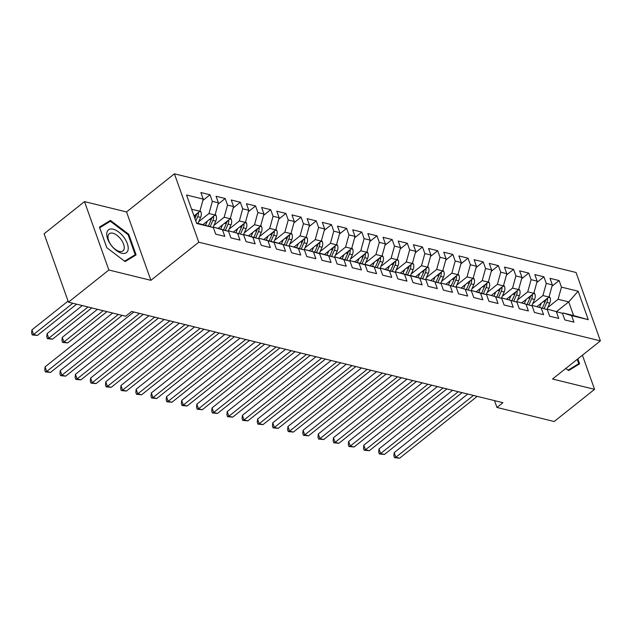 <?xml version="1.0" encoding="UTF-8"?>
<svg xmlns="http://www.w3.org/2000/svg" width="632" height="632" viewBox="0 0 632 632"><rect width="100%" height="100%" fill="white"/><g stroke="black" fill="none" stroke-linecap="round" stroke-linejoin="round"><path stroke-width="0.95" d="M84.498 201.608L108.854 270.006L150.898 280.332L126.542 211.941L84.498 201.608L44.098 233.785L68.454 302.175L125.681 316.237L131.661 311.465L502.93 402.687L496.95 407.45L554.169 421.512L594.57 389.344L582.412 355.208M126.542 211.941L174.416 173.816L576.044 272.487L600.4 340.885L198.772 242.206L174.416 173.816M556.587 311.552L568.721 301.891L578.146 291.218L561.453 287.118L559.115 280.561L550.006 278.317L552.344 284.882L546.269 283.389L543.931 276.824L534.83 274.588L537.161 281.153L531.093 279.66L528.755 273.095L519.646 270.859L521.985 277.424L515.917 275.931L513.579 269.366L504.47 267.131L506.809 273.695L500.734 272.202L498.395 265.637L489.294 263.402L491.625 269.967L485.558 268.474L483.219 261.909L474.111 259.673L476.449 266.238L470.374 264.745L468.043 258.18L458.935 255.944L461.273 262.509L455.198 261.016L452.86 254.451L443.759 252.215L446.089 258.78L440.022 257.287L437.684 250.722L428.575 248.487L430.913 255.044L424.838 253.558L422.508 246.993L413.399 244.758L415.738 251.315L409.662 249.83L407.324 243.265L398.215 241.029L400.554 247.586L394.487 246.101L392.148 239.536L383.039 237.3L385.378 243.857L379.303 242.364L376.972 235.807L367.863 233.571L370.202 240.128L364.127 238.635L361.788 232.078L352.68 229.843L355.018 236.4L348.951 234.907L346.613 228.35L337.504 226.114L339.842 232.671L333.767 231.178L331.437 224.621L322.328 222.377L324.666 228.942L318.591 227.449L316.253 220.892L307.144 218.648L309.483 225.213L303.415 223.72L301.077 217.163L291.968 214.92L294.307 221.484L288.232 219.991L285.901 213.434L276.792 211.191L279.123 217.756L273.056 216.263L270.717 209.698L261.608 207.462L263.947 214.027L257.88 212.534L255.541 205.969L246.433 203.733L248.771 210.298L242.696 208.805L240.358 202.24L231.257 200.004L233.587 206.569L227.52 205.076L225.182 198.511L216.073 196.275L218.411 202.84L212.344 201.347L210.006 194.782L200.897 192.547L203.235 199.112L199.878 211.27L191.607 209.232M578.146 291.218L588.281 319.689L571.589 315.589L562.97 312.959L562.48 313.346L547.786 309.23L547.296 309.617L532.61 305.501L532.12 305.888L517.434 301.772L516.944 302.159L502.25 298.043L501.761 298.43L487.075 294.315L486.585 294.702L480.518 293.209L471.899 290.586L471.409 290.973L456.715 286.849L456.225 287.244L441.539 283.12L441.049 283.515L426.363 279.391L425.873 279.786L396.003 271.934L395.514 272.329L389.438 270.836L380.827 268.205L380.338 268.6L350.468 260.747L349.978 261.135L343.903 259.649L335.292 257.019L334.802 257.406L304.932 249.561L304.442 249.948L298.367 248.455L289.756 245.832L289.266 246.219L259.397 238.375L258.907 238.762L252.832 237.269L244.221 234.646L243.723 235.033L229.037 230.917L228.547 231.304L222.48 229.811L213.861 227.188L213.371 227.575L196.671 223.475L186.535 195.004L203.235 199.112M547.786 309.23L562.48 313.346L564.818 319.911L573.919 322.146L571.589 315.589M532.61 305.501L547.296 309.617L549.635 316.182L558.743 318.417L556.405 311.853M517.434 301.772L532.12 305.888L534.459 312.453L543.567 314.689L541.229 308.124M502.25 298.043L516.944 302.159L519.283 308.724L528.384 310.96L526.053 304.395M487.075 294.315L501.761 298.43L504.099 304.995L513.208 307.231L510.869 300.666M471.899 290.586L486.585 294.702L488.923 301.267L498.032 303.502L495.693 296.937M456.715 286.849L471.409 290.973L473.747 297.538L482.848 299.773L480.518 293.209M441.539 283.12L456.225 287.244L458.563 293.809L467.672 296.045L465.334 289.48M426.363 279.391L441.049 283.515L443.388 290.072L452.496 292.316L450.158 285.751M411.179 275.663L425.873 279.786L428.204 286.343L437.312 288.587L434.982 282.022M396.003 271.934L410.689 276.058L413.028 282.615L422.137 284.858L419.798 278.293M380.827 268.205L395.514 272.329L397.852 278.886L406.961 281.129L404.622 274.565M365.644 264.476L380.338 268.6L382.668 275.157L391.777 277.393L389.438 270.836M350.468 260.747L365.154 264.871L367.492 271.428L376.601 273.664L374.262 267.107M335.292 257.019L349.978 261.135L352.316 267.699L361.425 269.935L359.087 263.378M320.108 253.29L334.802 257.406L337.132 263.971L346.241 266.206L343.903 259.649M304.932 249.561L319.618 253.677L321.957 260.242L331.065 262.478L328.727 255.921M289.756 245.832L304.442 249.948L306.781 256.513L315.882 258.749L313.551 252.192M274.572 242.103L289.266 246.219L291.597 252.784L300.706 255.02L298.367 248.455M259.397 238.375L274.083 242.49L276.421 249.055L285.53 251.291L283.191 244.726M244.221 234.646L258.907 238.762L261.245 245.327L270.346 247.562L268.015 240.997M229.037 230.917L243.731 235.033L246.061 241.598L255.17 243.833L252.832 237.269M213.861 227.188L228.547 231.304L230.885 237.869L239.994 240.105L237.656 233.54M196.473 222.914L213.371 227.575L215.71 234.14L224.81 236.376L222.48 229.811M198.732 221.674L208.987 213.505L215.062 214.998L203.085 224.534M212.344 201.347L208.987 213.505M218.411 202.84L215.062 214.998M213.908 225.403L224.17 217.234L230.238 218.727L218.261 228.263M227.52 205.076L224.17 217.234M233.587 206.569L230.238 218.727M229.084 229.132L239.346 220.963L245.413 222.456L233.437 231.999M242.696 208.805L239.346 220.963M248.771 210.298L245.413 222.456M244.268 232.86L254.522 224.692L260.597 226.185L248.621 235.728M257.88 212.534L254.522 224.692M263.947 214.027L260.597 226.185M259.444 236.597L269.706 228.421L275.773 229.914L263.797 239.457M273.056 216.263L269.706 228.421M279.123 217.756L275.773 229.914M274.62 240.326L284.882 232.149L290.957 233.643L278.973 243.186M288.232 219.991L284.882 232.149M294.307 221.484L290.957 233.643M289.804 244.055L300.058 235.878L306.133 237.371L294.157 246.915M303.415 223.72L300.058 235.878M309.483 225.213L306.133 237.371M304.98 247.784L315.242 239.615L321.309 241.1L309.332 250.643M318.591 227.449L315.242 239.615M324.666 228.942L321.309 241.1M320.155 251.512L330.418 243.344L336.493 244.829L324.508 254.372M333.767 231.178L330.418 243.344M339.842 232.671L336.493 244.829M335.339 255.241L345.593 247.073L351.668 248.558L339.692 258.101M348.951 234.907L345.593 247.073M355.018 236.4L351.668 248.558M350.515 258.97L360.777 250.801L366.844 252.287L354.868 261.83M364.127 238.635L360.777 250.801M370.202 240.128L366.844 252.287M365.699 262.699L375.953 254.53L382.028 256.023L370.044 265.558M379.303 242.364L375.953 254.53M385.378 243.857L382.028 256.023M380.875 266.428L391.129 258.259L397.204 259.752L385.228 269.287M394.487 246.101L391.129 258.259M400.554 247.586L397.204 259.752M396.051 270.156L406.313 261.988L412.38 263.481L400.404 273.016M409.662 249.83L406.313 261.988M415.738 251.315L412.38 263.481M411.234 273.885L421.489 265.717L427.564 267.21L415.579 276.745M424.838 253.558L421.489 265.717M430.913 255.044L427.564 267.21M426.41 277.614L436.665 269.445L442.74 270.938L430.763 280.474M440.022 257.287L436.665 269.445M446.089 258.78L442.74 270.938M441.586 281.343L451.848 273.174L457.916 274.667L445.939 284.202M455.198 261.016L451.848 273.174M461.273 262.509L457.916 274.667M456.77 285.072L467.024 276.903L473.099 278.396L461.123 287.931M470.374 264.745L467.024 276.903M476.449 266.238L473.099 278.396M471.946 288.8L482.208 280.632L488.275 282.125L476.299 291.66M485.558 268.474L482.208 280.632M491.625 269.967L488.275 282.125M487.122 292.529L497.384 284.361L503.451 285.854L491.475 295.389M500.734 272.202L497.384 284.361M506.809 273.695L503.451 285.854M502.306 296.258L512.56 288.089L518.635 289.582L506.659 299.126M515.917 275.931L512.56 288.089M521.985 277.424L518.635 289.582M517.482 299.987L527.744 291.818L533.811 293.311L521.834 302.854M531.093 279.66L527.744 291.818M537.161 281.153L533.811 293.311M532.658 303.723L542.92 295.547L548.987 297.04L537.01 306.583M546.269 283.389L542.92 295.547M552.344 284.882L548.987 297.04M547.841 307.452L558.096 299.276L568.721 301.891L573.595 315.565L562.97 312.959M561.453 287.118L558.096 299.276M108.854 270.006L68.454 302.175M600.4 340.885L552.526 379.01L594.57 389.344M150.898 280.332L198.772 242.206M494.516 400.617L496.95 407.45M194 215.954L199.878 211.27M588.281 319.689L573.595 315.565M577.206 359.355L578.738 363.661L568.097 370.155L565.814 368.424L568.626 370.557L579.607 363.858L577.83 358.858M136.085 254.886L128.754 234.29L110.434 220.394L99.461 227.093L106.792 247.689L125.104 261.593L136.085 254.886M559.115 280.561L551.965 286.249M543.931 276.824L536.789 282.52M528.755 273.095L521.605 278.791M513.579 269.366L506.429 275.062M498.395 265.637L491.254 271.333M483.219 261.909L476.07 267.605M468.043 258.18L460.894 263.876M452.86 254.451L445.718 260.147M437.684 250.722L430.534 256.418M422.508 246.993L415.358 252.689M407.324 243.265L400.182 248.961M392.148 239.536L384.999 245.224M376.972 235.807L369.823 241.495M361.788 232.078L354.639 237.766M346.613 228.35L339.463 234.038M331.437 224.621L324.287 230.309M316.253 220.892L309.103 226.58M301.077 217.163L293.927 222.851M285.901 213.434L278.752 219.122M270.717 209.698L263.568 215.393M255.541 205.969L248.392 211.665M240.358 202.24L233.216 207.936M225.182 198.511L218.032 204.207M210.006 194.782L202.856 200.478M128.13 234.788L128.754 234.29M105.955 223.965L110.434 220.394M467.759 394.044L394.186 452.631L395.83 457.252L473.447 395.442M399.629 458.184L394.534 457.694L395.83 457.252L399.629 458.184L477.239 396.375M394.534 457.694L393.87 455.846L394.186 452.631M537.785 305.967L537.461 306.694M541.332 303.139L539.515 307.247M549.168 296.4L550.101 297.743A5.909 4.219 103.8 0 1 549.729 303.17L546.925 309.506M427.911 384.256L350.294 446.066L348.651 441.444L422.216 382.858L381.025 415.666M545.669 299.687A5.909 4.219 103.8 0 1 545.029 302.017L542.335 308.1M544.113 308.645L546.846 302.459A5.909 4.219 -76.2 0 0 547.525 298.565L547.462 298.257M452.575 390.315L379.01 448.902L380.654 453.523L458.271 391.714M384.446 454.455L379.35 453.966L380.654 453.523L384.446 454.455L462.063 392.646M379.35 453.966L378.694 452.117L379.01 448.902M437.399 386.587L363.827 445.173L365.478 449.794L443.087 387.985M369.27 450.727L364.174 450.237L365.478 449.794L369.27 450.727L446.887 388.917M364.174 450.237L363.519 448.388L363.827 445.173M522.609 302.238L522.285 302.965M526.156 299.41L524.339 303.518M533.985 292.671L534.917 294.014A5.909 4.219 103.8 0 1 534.553 299.442L531.749 305.777M412.736 380.527L335.118 442.337L333.475 437.715L407.04 379.129L365.841 411.938M530.485 295.958A5.909 4.219 103.8 0 1 529.853 298.288L527.151 304.371M528.929 304.916L531.67 298.731A5.909 4.219 -76.2 0 0 532.341 294.836L532.286 294.528M507.425 298.509L507.109 299.236M510.972 295.681L509.155 299.789M518.809 288.942L519.741 290.286A5.909 4.219 103.8 0 1 519.378 295.713L516.573 302.049M397.552 376.798L319.942 438.608L318.291 433.987L391.864 375.4L350.665 408.209M515.309 292.229A5.909 4.219 103.8 0 1 514.669 294.559L511.975 300.642M513.753 301.188L516.494 295.002A5.909 4.219 -76.2 0 0 517.166 291.107L517.11 290.799M574.851 366.757L578.738 363.661M111.066 245.137A14.497 7.458 51.5 0 0 126.108 252.847A14.497 7.458 51.5 0 0 123.88 237.324A14.497 7.458 51.5 0 0 108.838 229.613A14.497 7.458 51.5 0 0 111.066 245.137M111.264 245.271A10.981 5.649 51.5 0 0 122.948 250.904A10.981 5.649 51.5 0 0 120.957 239.354A10.981 5.649 51.5 0 0 109.273 233.729A10.981 5.649 51.5 0 0 111.264 245.271M110.363 221.271L128.114 234.741L135.216 254.696L124.583 261.19L106.832 247.72L99.73 227.765L110.363 221.271M131.33 257.793L135.216 254.696M354.094 446.998L348.998 446.508L350.294 446.066L354.094 446.998L431.703 385.188M348.998 446.508L348.335 444.659L348.651 441.444M338.91 443.269L333.815 442.779L335.118 442.337L338.91 443.269L416.528 381.459M333.815 442.779L333.159 440.931L333.475 437.715M492.249 294.781L491.925 295.507M495.796 291.952L493.979 296.06M503.633 285.214L504.557 286.557A5.909 4.219 103.8 0 1 504.194 291.984L501.389 298.32M382.376 373.07L304.758 434.879L303.115 430.258L376.68 371.671L335.489 404.48M500.133 288.5A5.909 4.219 103.8 0 1 499.493 290.823L496.799 296.914M498.577 297.459L501.31 291.273A5.909 4.219 -76.2 0 0 501.99 287.378L501.927 287.07M477.073 291.052L476.749 291.771M480.62 288.224L478.803 292.324M488.449 281.485L489.381 282.828A5.909 4.219 103.8 0 1 489.018 288.255L486.213 294.591M367.2 369.341L289.582 431.15L287.939 426.529L361.504 367.942L320.305 400.751M484.949 284.771A5.909 4.219 103.8 0 1 484.31 287.094L481.616 293.185M483.393 293.73L486.134 287.544A5.909 4.219 -76.2 0 0 486.806 283.65L486.751 283.341M323.734 439.54L318.639 439.05L319.942 438.608L323.734 439.54L401.352 377.731M318.639 439.05L317.983 437.202L318.291 433.987M461.889 287.315L461.573 288.042M465.436 284.495L463.619 288.595M473.273 277.756L474.205 279.099A5.909 4.219 103.8 0 1 473.842 284.526L471.038 290.862M352.016 365.612L274.399 427.422L272.755 422.8L346.328 364.214L305.13 397.022M469.774 281.043A5.909 4.219 103.8 0 1 469.134 283.365L466.44 289.456M468.217 290.001L470.959 283.815A5.909 4.219 -76.2 0 0 471.63 279.921L471.575 279.613M308.558 435.811L303.463 435.322L304.758 434.879L308.558 435.811L386.168 374.002M303.463 435.322L302.799 433.473L303.115 430.258M446.713 283.586L446.389 284.313M450.261 280.766L448.444 284.866M458.097 274.027L459.022 275.37A5.909 4.219 103.8 0 1 458.658 280.798L455.854 287.133M336.84 361.883L259.223 423.693L257.579 419.071L331.144 360.477L289.954 393.286M454.598 277.314A5.909 4.219 103.8 0 1 453.958 279.636L451.264 285.727M453.041 286.272L455.775 280.087A5.909 4.219 -76.2 0 0 456.454 276.192L456.391 275.884M293.374 432.083L288.279 431.593L289.582 431.15L293.374 432.083L370.992 370.273M288.279 431.593L287.623 429.744L287.939 426.529M278.198 428.354L273.103 427.864L274.399 427.422L278.198 428.354L355.816 366.544M273.103 427.864L272.447 426.015L272.755 422.8M263.015 424.625L257.927 424.135L259.223 423.693L263.015 424.625L340.632 362.815M257.927 424.135L257.264 422.287L257.579 419.071M274.77 389.565L315.968 356.748L242.396 415.343L244.047 419.964L321.664 358.147M247.839 420.896L242.743 420.406L244.047 419.964L247.839 420.896L325.456 359.079M242.743 420.406L242.088 418.558L242.396 415.343M259.594 385.828L300.793 353.019L227.22 411.614L228.863 416.235L306.481 354.418M232.663 417.167L227.567 416.678L228.863 416.235L232.663 417.167L310.28 355.35M227.567 416.678L226.912 414.829L227.22 411.614M244.41 382.099L285.609 349.291L212.044 407.885L213.687 412.506L291.305 350.689M217.479 413.439L212.392 412.949L213.687 412.506L217.479 413.439L295.097 351.621M212.392 412.949L211.728 411.1L212.044 407.885M229.234 378.37L270.433 345.562L196.86 404.156L198.511 408.778L276.129 346.96M202.303 409.71L197.208 409.22L198.511 408.778L202.303 409.71L279.921 347.892M197.208 409.22L196.552 407.371L196.86 404.156M214.058 374.642L255.257 341.833L181.684 400.427L183.327 405.049L260.945 343.231M187.127 405.981L182.032 405.491L183.327 405.049L187.127 405.981L264.745 344.163M182.032 405.491L181.368 403.643L181.684 400.427M198.875 370.913L240.073 338.104L166.508 396.699L168.151 401.32L245.769 339.502M171.944 402.252L166.848 401.762L168.151 401.32L171.944 402.252L249.561 340.435M166.848 401.762L166.192 399.914L166.508 396.699M431.538 279.858L431.214 280.584M435.077 277.037L433.268 281.137M442.913 270.298L443.846 271.634A5.909 4.219 103.8 0 1 443.482 277.069L440.678 283.397M439.414 273.585A5.909 4.219 103.8 0 1 438.774 275.908L436.08 281.998M437.858 282.543L440.599 276.358A5.909 4.219 -76.2 0 0 441.27 272.463L441.215 272.155M416.354 276.129L416.038 276.856M419.901 273.308L418.084 277.409M427.738 266.57L428.67 267.905A5.909 4.219 103.8 0 1 428.306 273.34L425.502 279.668M424.238 269.856A5.909 4.219 103.8 0 1 423.598 272.179L420.904 278.27M422.682 278.815L425.423 272.629A5.909 4.219 -76.2 0 0 426.094 268.734L426.039 268.418M401.178 272.4L400.854 273.127M404.725 269.58L402.908 273.68M412.562 262.841L413.486 264.176A5.909 4.219 103.8 0 1 413.123 269.603L410.318 275.939M409.062 266.127A5.909 4.219 103.8 0 1 408.422 268.45L405.72 274.541M407.506 275.086L410.239 268.9A5.909 4.219 -76.2 0 0 410.911 265.005L410.855 264.69M386.002 268.671L385.678 269.398M389.541 265.851L387.732 269.951M397.378 259.112L398.31 260.447A5.909 4.219 103.8 0 1 397.947 265.875L395.142 272.21M393.878 262.399A5.909 4.219 103.8 0 1 393.238 264.721L390.544 270.812M392.322 271.357L395.063 265.171A5.909 4.219 -76.2 0 0 395.735 261.277L395.679 260.961M370.818 264.942L370.502 265.669M374.365 262.122L372.548 266.222M382.202 255.383L383.134 256.718A5.909 4.219 103.8 0 1 382.771 262.146L379.966 268.482M378.702 258.67A5.909 4.219 103.8 0 1 378.062 260.992L375.368 267.083M377.146 267.628L379.887 261.443A5.909 4.219 -76.2 0 0 380.559 257.548L380.503 257.232M355.642 261.214L355.318 261.94M359.189 258.393L357.372 262.493M367.026 251.655L367.95 252.99A5.909 4.219 103.8 0 1 367.587 258.417L364.783 264.753M363.526 254.933A5.909 4.219 103.8 0 1 362.887 257.264L360.185 263.354M361.97 263.892L364.704 257.714A5.909 4.219 -76.2 0 0 365.375 253.819L365.32 253.503M340.466 257.485L340.142 258.212M344.005 254.664L342.188 258.764M351.842 247.926L352.775 249.261A5.909 4.219 103.8 0 1 352.411 254.688L349.607 261.024M230.585 335.774L152.976 397.591L151.325 392.97L224.897 334.375L183.699 367.184M348.343 251.204A5.909 4.219 103.8 0 1 347.703 253.535L345.009 259.626M346.786 260.163L349.528 253.985A5.909 4.219 -76.2 0 0 350.199 250.082L350.144 249.774M325.283 253.756L324.967 254.483M328.83 250.936L327.013 255.036M336.666 244.197L337.599 245.532A5.909 4.219 103.8 0 1 337.235 250.959L334.431 257.295M215.409 332.045L137.792 393.855L136.149 389.233L209.721 330.647L168.523 363.455M333.167 247.475A5.909 4.219 103.8 0 1 332.527 249.806L329.833 255.897M331.61 256.434L334.352 250.248A5.909 4.219 -76.2 0 0 335.023 246.354L334.968 246.046M310.107 250.027L309.783 250.754M313.654 247.199L311.837 251.307M321.483 240.468L322.415 241.803A5.909 4.219 103.8 0 1 322.051 247.231L319.247 253.566M200.233 328.316L122.616 390.126L120.973 385.504L194.538 326.918L153.339 359.727M317.991 243.747A5.909 4.219 103.8 0 1 317.351 246.077L314.649 252.168M316.435 252.705L319.168 246.52A5.909 4.219 -76.2 0 0 319.839 242.625L319.784 242.317M156.768 398.523L151.672 398.026L152.976 397.591L156.768 398.523L234.385 336.706M151.672 398.026L151.016 396.185L151.325 392.97M294.931 246.298L294.607 247.025M298.47 243.47L296.653 247.578M306.307 236.739L307.239 238.074A5.909 4.219 103.8 0 1 306.875 243.502L304.071 249.838M185.05 324.587L107.44 386.397L105.789 381.775L179.362 323.189L138.163 355.998M302.807 240.018A5.909 4.219 103.8 0 1 302.167 242.348L299.473 248.439M301.251 248.976L303.992 242.791A5.909 4.219 -76.2 0 0 304.663 238.896L304.608 238.588M141.592 394.787L136.496 394.297L137.792 393.855L141.592 394.787L219.201 332.977M136.496 394.297L135.833 392.448L136.149 389.233M279.747 242.57L279.423 243.296M283.294 239.741L281.477 243.849M291.131 233.011L292.063 234.346A5.909 4.219 103.8 0 1 291.7 239.773L288.895 246.109M164.178 319.46L122.987 352.269M287.631 236.289A5.909 4.219 103.8 0 1 286.991 238.62L284.297 244.703M286.075 245.248L288.808 239.062A5.909 4.219 -76.2 0 0 289.488 235.167L289.432 234.859M126.408 391.058L121.312 390.568L122.616 390.126L126.408 391.058L204.025 329.248M121.312 390.568L120.657 388.72L120.973 385.504M264.571 238.841L264.247 239.568M268.118 236.013L266.301 240.12M275.947 229.274L276.879 230.617A5.909 4.219 103.8 0 1 276.516 236.044L273.711 242.38M154.698 317.13L77.08 378.939L75.437 374.318L149.002 315.731L107.803 348.54M272.455 232.56A5.909 4.219 103.8 0 1 271.815 234.891L269.113 240.974M270.899 241.519L273.632 235.333A5.909 4.219 -76.2 0 0 274.304 231.438L274.248 231.13M111.232 387.329L106.136 386.839L107.44 386.397L111.232 387.329L188.85 325.52M106.136 386.839L105.481 384.991L105.789 381.775M249.387 235.112L249.071 235.839M252.934 232.284L251.117 236.392M260.771 225.545L261.703 226.888A5.909 4.219 103.8 0 1 261.34 232.315L258.535 238.651M139.514 313.401L61.904 375.211L60.253 370.589L133.826 312.003L92.627 344.811M257.271 228.831A5.909 4.219 103.8 0 1 256.632 231.162L253.938 237.245M255.715 237.79L258.456 231.604A5.909 4.219 -76.2 0 0 259.128 227.71L259.073 227.402M164.186 319.46L90.613 378.047L92.256 382.668L169.874 320.858M96.056 383.6L90.961 383.111L92.256 382.668L96.056 383.6L173.666 321.791M90.961 383.111L90.297 381.262L90.613 378.047M234.211 231.383L233.887 232.11M237.758 228.555L235.941 232.663M245.595 221.816L246.527 223.159A5.909 4.219 103.8 0 1 246.164 228.587L243.352 234.922M118.35 314.436L46.721 371.482L45.077 366.86L112.662 313.038L77.452 341.083M242.096 225.103A5.909 4.219 103.8 0 1 241.456 227.425L238.762 233.516M240.539 234.061L243.273 227.875A5.909 4.219 -76.2 0 0 243.952 223.981L243.889 223.673M80.872 379.872L75.777 379.382L77.08 378.939L80.872 379.872L158.49 318.062M75.777 379.382L75.121 377.533L75.437 374.318M219.035 227.654L218.712 228.373M222.583 224.826L220.766 228.934M230.411 218.087L231.344 219.43A5.909 4.219 103.8 0 1 230.98 224.858L228.176 231.194M97.486 309.309L62.268 337.354L63.919 341.975L67.711 342.907L106.966 311.639M226.92 221.374A5.909 4.219 103.8 0 1 226.28 223.696L223.578 229.787M225.363 230.332L228.097 224.147A5.909 4.219 -76.2 0 0 228.768 220.252L228.713 219.944M103.174 310.707L63.919 341.975L62.615 342.418L61.96 340.569L62.268 337.354M67.711 342.907L62.615 342.418M65.696 376.143L60.601 375.653L61.904 375.211L65.696 376.143L143.314 314.333M60.601 375.653L59.945 373.804L60.253 370.589M203.852 223.925L203.536 224.644M207.399 221.097L205.582 225.197M215.236 214.359L216.168 215.702A5.909 4.219 103.8 0 1 215.804 221.129L213 227.465M82.302 305.58L47.092 333.625L48.735 338.238L52.535 339.179L91.79 307.91M211.736 217.645A5.909 4.219 103.8 0 1 211.096 219.968L208.402 226.058M210.18 226.604L212.921 220.418A5.909 4.219 -76.2 0 0 213.592 216.523L213.537 216.215M87.998 306.978L48.735 338.238L47.44 338.681L46.776 336.84L47.092 333.625M52.535 339.179L47.44 338.681M50.521 372.414L45.425 371.924L46.721 371.482L50.521 372.414L122.15 315.368M45.425 371.924L44.761 370.076L45.077 366.86M200.06 210.63L200.992 211.973A5.909 4.219 103.8 0 1 200.62 217.4L198.014 223.293M68.066 301.101L31.916 329.888L33.559 334.51L37.351 335.442L76.614 304.182M196.56 213.916A5.909 4.219 103.8 0 1 195.92 216.239L194.909 218.522M195.809 221.05L197.737 216.689A5.909 4.219 -76.2 0 0 198.416 212.794L198.353 212.486M72.814 303.249L33.559 334.51L32.256 334.952L31.6 333.103L31.916 329.888M37.351 335.442L32.256 334.952M550.03 297.64L548.663 297.301M545.029 302.017L543.283 301.583M549.729 303.17L546.846 302.459M545.606 300.089L547.525 298.565M534.846 293.912L533.479 293.572M529.853 298.288L528.107 297.854M534.553 299.442L531.67 298.731M530.43 296.361L532.341 294.836M519.67 290.183L518.303 289.843M514.669 294.559L512.923 294.125M519.378 295.713L516.494 295.002M515.254 292.632L517.166 291.107M504.494 286.454L503.127 286.114M499.493 290.823L497.747 290.396M504.194 291.984L501.31 291.273M500.07 288.903L501.99 287.378M489.31 282.725L487.944 282.385M484.31 287.094L482.572 286.667M489.018 288.255L486.134 287.544M484.894 285.174L486.806 283.65M474.134 278.996L472.768 278.657M469.134 283.365L467.388 282.938M473.842 284.526L470.959 283.815M469.718 281.445L471.63 279.921M458.958 275.268L457.592 274.928M453.958 279.636L452.212 279.21M458.658 280.798L455.775 280.087M454.534 277.717L456.454 276.192M443.775 271.531L442.408 271.199M438.774 275.908L437.036 275.481M443.482 277.069L440.599 276.358M439.358 273.988L441.27 272.463M428.599 267.802L427.232 267.47M423.598 272.179L421.852 271.752M428.306 273.34L425.423 272.629M424.183 270.259L426.094 268.734M413.415 264.073L412.056 263.742M408.422 268.45L406.676 268.023M413.123 269.603L410.239 268.9M408.999 266.53L410.911 265.005M398.239 260.345L396.872 260.013M393.238 264.721L391.5 264.295M397.947 265.875L395.063 265.171M393.823 262.801L395.735 261.277M383.063 256.616L381.696 256.284M378.062 260.992L376.317 260.566M382.771 262.146L379.887 261.443M378.639 259.073L380.559 257.548M367.879 252.887L366.521 252.555M362.887 257.264L361.141 256.837M367.587 258.417L364.704 257.714M363.463 255.336L365.375 253.819M352.703 249.158L351.337 248.826M347.703 253.535L345.965 253.108M352.411 254.688L349.528 253.985M348.287 251.607L350.199 250.082M337.528 245.429L336.161 245.098M332.527 249.806L330.781 249.379M337.235 250.959L334.352 250.248M333.103 247.878L335.023 246.354M322.344 241.701L320.985 241.369M317.351 246.077L315.605 245.65M322.051 247.231L319.168 246.52M317.928 244.15L319.839 242.625M307.168 237.972L305.801 237.64M302.167 242.348L300.429 241.914M306.875 243.502L303.992 242.791M302.752 240.421L304.663 238.896M291.992 234.243L290.625 233.903M286.991 238.62L285.245 238.185M291.7 239.773L288.808 239.062M287.568 236.692L289.488 235.167M276.808 230.514L275.441 230.174M271.815 234.891L270.069 234.456M276.516 236.044L273.632 235.333M272.392 232.963L274.304 231.438M261.632 226.785L260.265 226.446M256.632 231.162L254.893 230.727M261.34 232.315L258.456 231.604M257.216 229.234L259.128 227.71M246.456 223.057L245.09 222.717M241.456 227.425L239.71 226.999M246.164 228.587L243.273 227.875M242.032 225.506L243.952 223.981M231.273 219.328L229.906 218.988M226.28 223.696L224.534 223.27M230.98 224.858L228.097 224.147M226.856 221.777L228.768 220.252M216.097 215.599L214.73 215.259M211.096 219.968L209.358 219.541M215.804 221.129L212.921 220.418M211.68 218.048L213.592 216.523M200.921 211.87L199.554 211.53M195.92 216.239L194.174 215.812M200.62 217.4L197.737 216.689M196.497 214.319L198.416 212.794"/></g></svg>
